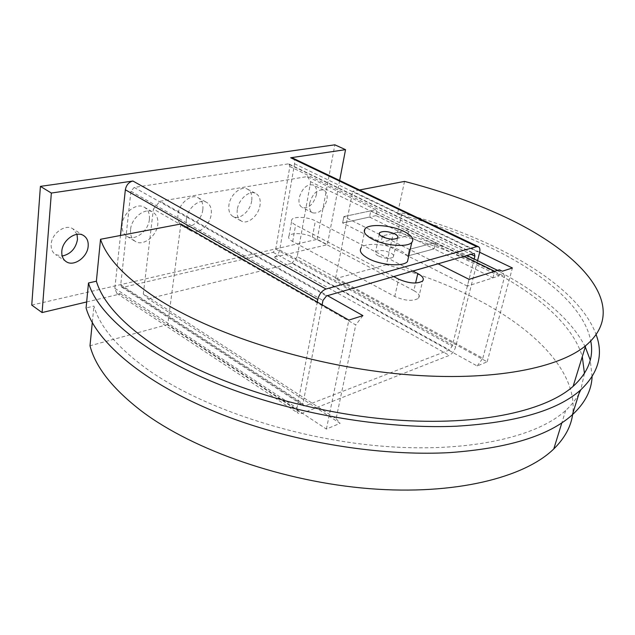 <?xml version="1.0" encoding="UTF-8"?>
<svg xmlns="http://www.w3.org/2000/svg" width="635" height="635" viewBox="0 0 635 635"><rect width="100%" height="100%" fill="white"/><g stroke="black" fill="none" stroke-linecap="round" stroke-linejoin="round"><path stroke-width="0.48" stroke-dasharray="3.17 2.38" d="M309.65 203.232C312.65 193.484 317.365 189.111 323.794 190.135C326.628 191.754 327.66 195.001 326.89 199.89C323.874 209.613 319.143 213.931 312.698 212.852C309.951 211.257 308.935 208.05 309.65 203.232M316.444 194.715C317.19 189.857 316.135 186.611 313.277 184.983C306.816 183.936 302.109 188.254 299.164 197.945C298.474 202.74 299.514 205.938 302.284 207.534C308.753 208.653 313.476 204.375 316.444 194.715M77.025 234.331L72.906 228.822C65.429 223.607 51.61 233.323 51.165 244.324C50.919 248.991 52.387 252.428 55.594 254.635L62.214 256.048M365.22 228.608L361.307 247.666C365.689 242.229 387.58 243.816 399.947 250.341C404.582 252.714 407.384 255.159 408.353 257.675M378.373 255.992C375.531 254.437 374.602 253.016 375.579 251.754C379.016 249.801 383.984 250.158 390.477 252.825C393.382 254.389 394.327 255.826 393.327 257.119C389.866 259.056 384.881 258.675 378.373 255.992M149.376 219.472C148.399 231.1 134.826 241.498 127.016 236.363C123.325 233.99 121.698 230.005 122.134 224.425C122.984 212.717 136.62 202.295 144.328 207.224C148.209 209.653 149.892 213.733 149.376 219.472M130.556 229.481C130.096 235.093 131.707 239.085 135.382 241.451C143.169 246.57 156.774 236.069 157.79 224.385C158.337 218.615 156.678 214.527 152.805 212.106C145.129 207.185 131.453 217.726 130.556 229.481M202.811 209.772C201.636 220.647 189.579 230.441 182.515 226.052C178.927 223.837 177.411 219.916 177.967 214.281C179.038 203.343 191.159 193.508 198.128 197.739C201.882 199.993 203.446 204.01 202.811 209.772M186.38 219.043C185.801 224.695 187.293 228.632 190.873 230.838C197.898 235.212 209.987 225.322 211.201 214.4C211.86 208.605 210.32 204.589 206.581 202.335C199.644 198.12 187.492 208.05 186.38 219.043M251.682 200.898C250.365 211.114 239.538 220.377 233.132 216.583C229.679 214.519 228.282 210.661 228.941 205.026C230.172 194.747 241.062 185.444 247.38 189.111C250.984 191.214 252.42 195.143 251.682 200.898M237.307 209.518C236.625 215.178 237.998 219.043 241.443 221.099C247.809 224.877 258.659 215.535 260.025 205.272C260.787 199.485 259.374 195.548 255.786 193.453C249.491 189.802 238.585 199.192 237.307 209.518M288.131 163.909L134.191 187.444L130.929 191.246L120.729 284.813L121.602 287.044L123.198 287.258L273.129 252.309L275.749 249.063L289.83 166.513L288.957 164.013L288.131 163.909L473.654 253.555M474.194 258.985L452.183 346.202L449.397 349.972L305.07 405.908L303.57 405.876L302.974 403.574L322.12 304.8M292.537 157.996C294.275 158.956 294.95 160.893 294.545 163.782L279.702 249.992C278.749 253.873 276.749 256.357 273.701 257.445L449.318 355.378L301.831 413.417L298.323 413.361C296.974 412.417 296.521 410.662 296.966 408.099L317.286 302.03M477.56 260.62L455.692 346.726C454.366 350.972 452.247 353.854 449.318 355.378M86.67 301.958L120.555 293.894L116.824 293.394L114.832 288.298L120.475 235.482M339.646 180.483L327.366 244.673L273.701 257.445M31.75 305.102L317.206 239.324L327.366 244.673M317.206 239.324L334.851 144.82M469.098 279.36L467.392 286.115L492.935 277.868L434.078 248.864L407.829 255.961L409.305 249.38L435.578 242.451L434.078 248.864L435.578 242.451L409.305 249.38L407.829 255.961L434.078 248.864L407.575 235.799L381.048 242.403L382.429 235.91L408.98 229.473L407.575 235.799L408.98 229.473L382.429 235.91L381.048 242.403L407.575 235.799L369.514 217.051L342.646 222.956L343.892 216.591L370.792 210.836L369.514 217.051M467.392 286.115L342.646 222.956M343.852 216.583L375.761 209.756L376.825 211.614L375.991 215.606L342.606 222.948L343.852 216.583L438.055 263.803L343.892 216.591M464.01 256.326L370.792 210.836M492.935 277.868L494.657 271.288M404.535 181.404L397.462 214.003C430.054 222.567 460.391 233.458 488.49 246.674C542.369 272.161 584.279 306.602 590.764 341.074M592.09 376.738L590.248 360.093M585.279 346.964C560.546 297.878 482.092 255.159 397.732 232.347L393.24 233.434L386.453 264.716C418.338 273.336 447.921 284.567 475.194 298.394C534.21 328.406 577.731 371.753 572.754 413.536M397.462 214.003L401.963 212.995L397.732 232.347M401.963 212.995C492.585 237.149 577.334 283.512 596.154 334.677M578.945 393.724C575.874 399.59 571.452 405.162 565.674 410.44C536.48 437.436 466.177 453.517 379.27 445.929C292.457 438.356 200.112 406.94 147.447 369.372C117.554 347.655 99.711 326.557 93.924 306.062L86.09 307.959M92.329 322.223L93.924 306.062M393.24 233.434C425.561 242.022 455.612 253.047 483.394 266.502C533.273 290.838 572.5 323.239 582.295 356.616M413.853 290.592L312.388 237.069C305.292 233.124 291.346 232.362 289.044 235.855C287.877 237.609 289.084 239.506 292.679 241.546L394.756 296.497C405.043 300.942 412.988 301.522 418.568 298.236C420.346 295.902 418.775 293.354 413.853 290.592L415.592 283.051M393.708 276.574L295.6 225.052C291.973 223.044 290.743 221.194 291.909 219.504C294.195 216.13 308.221 216.972 315.381 220.861L412.901 271.05M469.082 279.36L467.376 286.115L499.094 275.876L500.213 271.645L499.388 269.788M467.376 286.115L342.606 222.948M499.094 275.876L375.991 215.606M376.825 211.614L466.979 255.476M497.578 270.359L500.213 271.645M375.761 209.756L307.356 176.538L159.988 201.279L327.469 295.648M359.529 189.976L352.727 191.27L479.671 252.27M362.918 315.619L355.767 324.93L153.408 209.026L159.988 201.279M336.113 418.687L340.106 423.315L148.169 298.847L143.32 293.941L336.113 418.687L355.767 324.93M180.872 223.98L167.743 324.517L326.39 429.062L340.106 423.315M148.169 298.847L291.902 263.263L477.179 365.982L487.164 361.807L335.486 278.646L352.727 191.27M386.453 264.716L335.486 278.646M167.743 324.517L89.995 345.781M143.32 293.941L153.408 209.026M307.356 176.538L310.674 181.745L504.627 276.439L502.309 271.209M477.179 365.982L482.814 358.235L297.204 256.619L310.674 181.745M297.204 256.619L291.902 263.263M482.814 358.235L504.627 276.439M487.164 361.807L512.397 267.994M584.446 373.404L580.771 389.866M326.39 429.062L348.861 320.096M134.191 187.444L326.509 295.926M289.83 166.513L471.027 254.31M275.749 249.063L452.183 346.202M273.129 252.309L449.397 349.972M123.198 287.258L305.07 405.908M120.729 284.813L302.974 403.574M130.929 191.246L322.961 300.458M294.545 163.782L479.56 252.746M279.702 249.992L455.692 346.726M114.832 288.298L296.966 408.099M120.555 293.894L301.831 413.417M394.756 296.497L398.629 279.154M312.388 237.069L315.381 220.861M292.679 241.546L295.6 225.052M323.794 190.135L313.277 184.983M83.637 235.585L72.906 228.822M379.309 234.109L375.579 251.754M127.016 236.363L135.382 241.451M182.515 226.052L190.873 230.838M233.132 216.583L241.443 221.099M247.38 189.111L255.786 193.453M198.128 197.739L206.581 202.335M144.328 207.224L152.805 212.106M397.518 238.014L393.327 257.119M288.957 164.013L474.393 253.579M121.602 287.044L303.57 405.876M65.984 261.517L55.594 254.635M312.698 212.852L302.284 207.534M116.824 293.394L298.323 413.361M418.568 298.236L422.592 281.019M289.044 235.855L291.909 219.504M565.674 410.44L561.824 422.902"/><path stroke-width="0.95" d="M61.817 251.309C62.317 240.236 76.184 230.378 83.637 235.585C87.003 237.823 88.511 241.363 88.17 246.197C87.559 257.207 73.747 267.057 66.191 261.652C63 259.453 61.539 256.008 61.817 251.309M62.214 256.048C70.683 254.103 75.779 248.555 77.494 239.403L77.025 234.331M408.353 257.675L407.464 261.62C403.09 266.962 380.683 265.287 368.467 258.596C361.196 254.548 358.815 250.904 361.307 247.666M372.523 239.22C384.873 245.785 407.432 247.594 411.774 242.475C414.409 239.197 411.853 235.545 404.114 231.529C391.612 225.123 369.578 223.401 365.22 228.608C362.736 231.712 365.173 235.252 372.523 239.22M382.46 236.799C379.587 235.267 378.643 233.894 379.611 232.68C383.056 230.83 388.048 231.219 394.613 233.839C397.542 235.379 398.51 236.768 397.518 238.014C394.049 239.847 389.033 239.443 382.46 236.799M322.12 304.8L322.961 300.458L326.509 295.926L473.654 253.555L474.393 253.579L474.901 256.183L474.194 258.985M317.286 302.03L317.77 299.498C319.183 294.156 321.921 290.663 325.985 289.02L476.726 246.65L478.401 246.713C479.885 247.579 480.274 249.587 479.56 252.746L477.56 260.62M86.67 301.958L42.093 312.563L51.348 193.048L40.41 186.373L334.851 144.82L345.535 149.662L290.679 157.758L292.537 157.996L478.401 246.713M120.475 235.482L125.349 189.794C126.27 185.023 128.786 182.094 132.905 181.023L325.985 289.02M51.348 193.048L132.905 181.023M345.535 149.662L339.646 180.483M40.41 186.373L31.75 305.102L42.093 312.563M464.01 256.326L494.657 271.288L469.098 279.36L438.063 263.803L469.082 279.36L499.388 269.788L502.309 271.209L512.397 267.994L479.671 252.27M590.764 341.074C593.987 357.513 588.097 372.61 573.111 386.358C544.06 412.226 473.313 427.22 385.469 419.116C297.72 411.02 204.137 379.738 150.733 342.908C120.428 321.627 102.306 301.061 96.377 281.218L100.528 239.276C106.696 257.985 125.285 277.598 156.313 298.109C210.963 333.621 306.641 364.649 395.978 373.65C485.418 382.667 556.879 369.578 585.676 345.678C633.166 305.697 577.675 248.896 497.038 213.384C468.416 200.589 437.578 189.928 404.535 181.404L359.529 189.976M596.154 334.677C603.655 354.981 598.241 373.634 579.914 390.62C556.649 410.758 515.429 422.624 456.255 426.22C398.074 428.704 326.93 419.251 263.708 400.058C166.203 370.713 99.87 321.635 88.479 282.98L86.09 307.959C97.218 347.885 162.623 397.962 258.889 427.355C321.31 446.595 391.636 455.708 449.31 452.636C507.984 448.413 548.997 435.793 572.365 414.782C584.97 403.106 591.542 390.43 592.09 376.738M590.248 360.093L585.279 346.964M572.754 413.536C571.238 426.18 564.912 437.983 553.783 448.937C524.391 477.671 454.795 495.419 369.387 488.648C284.075 481.886 193.691 450.271 142.192 411.583C112.959 389.207 95.567 367.276 89.995 345.781L92.329 322.223M412.901 271.05L417.782 273.558C422.751 276.281 424.355 278.765 422.592 281.019C416.997 284.17 409.011 283.551 398.629 279.154L393.708 276.574M466.979 255.476L497.578 270.359M327.469 295.648L362.918 315.619L348.861 320.096L180.872 223.98L100.528 239.276M582.295 356.616L584.446 373.404M580.771 389.866L578.945 393.724M88.479 282.98L96.377 281.218M471.027 254.31L474.901 256.183M290.679 157.758L476.726 246.65M125.349 189.794L317.77 299.498M415.592 283.051L417.782 273.558M407.464 261.62L411.774 242.475M379.611 232.68L379.309 234.109M579.914 390.62L572.365 414.782M561.824 422.902L553.783 448.937M585.676 345.678L573.111 386.358"/></g></svg>
